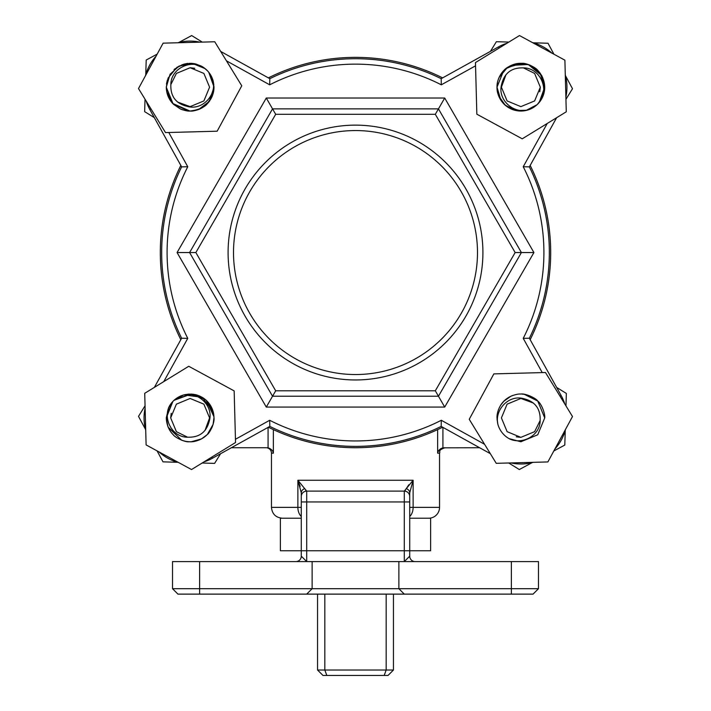 <?xml version="1.0" encoding="UTF-8"?>
<svg xmlns="http://www.w3.org/2000/svg" width="711" height="711" viewBox="0 0 711 711"><rect width="100%" height="100%" fill="white"/><g stroke="black" fill="none" stroke-linecap="round" stroke-linejoin="round"><path stroke-width="1.07" d="M267.069 447.734L268.074 447.823C271.202 448.881 272.971 450.658 273.371 453.156L271.46 453.156A5.421 5.421 0 0 0 266.038 447.734L231.377 447.734M556.624 117.715L529.366 166.863A193.827 193.827 0 0 1 529.366 338.232L561.166 395.556A46.082 46.082 0 0 1 564.792 403.972M529.366 166.863L523.234 166.738L547.23 123.483M220.668 51.423L269.816 78.681A193.827 193.827 0 0 1 441.184 78.681L498.509 46.882A46.082 46.082 0 0 1 506.925 43.255M532.432 42.571A46.082 46.082 0 0 1 551.94 53.147M565.281 74.895A46.082 46.082 0 0 1 565.876 97.078A46.082 46.082 0 0 0 566.951 87.177M408.807 484.795L406.283 488.644L413.127 480.263L413.127 507.37L439.54 507.37A10.843 10.843 0 0 1 428.697 518.221M405.279 490.492L404.292 491.105L406.283 488.644A5.421 4.506 180 0 1 409.723 492.839L409.723 501.948L409.723 492.839L413.127 480.263L409.723 492.839M439.54 507.37L439.54 453.156L437.629 453.156C438.029 450.658 439.798 448.881 442.926 447.823L479.623 447.734M301.277 507.37L271.46 507.37L271.46 453.156M228.089 252.547A127.411 127.411 0 0 1 355.5 125.136A127.411 127.411 0 0 1 482.911 252.547A127.411 127.411 0 0 1 355.5 379.958A127.411 127.411 0 0 1 228.089 252.547M477.49 252.547A121.99 121.99 0 0 0 355.5 130.557A121.99 121.99 0 0 0 233.51 252.547A121.99 121.99 0 0 0 355.5 374.537A121.99 121.99 0 0 0 477.49 252.547M180.834 339.671A195.187 195.187 0 0 1 180.834 165.423M530.166 165.423A195.187 195.187 0 0 1 530.166 339.671M442.624 427.213A195.187 195.187 0 0 1 268.376 427.213M324.829 594.12L324.829 670.029L317.55 670.029L317.55 594.12M384.189 675.45L386.171 670.029L393.45 670.029L388.028 675.45L326.811 675.45L324.829 670.029L386.171 670.029L386.171 594.12M393.45 594.12L393.45 670.029M521.865 394.081L524.229 394.294L537.738 401.048L544.724 417.917L537.738 434.785L520.87 441.771L508.996 438.607L520.87 441.771L537.738 434.785L544.724 417.917L537.738 434.785L520.87 441.771L508.996 438.607C521.99 445.362 540.262 435.647 540.147 420.53C540.6 408.674 535.045 401.377 523.483 398.631C508.756 394.516 494.554 409.758 497.842 424.156A23.854 23.854 0 0 0 508.996 438.607L520.87 441.771L537.738 434.785L544.724 417.917C545.319 414.158 541.702 403.83 537.649 400.96C536.778 398.818 525.847 393.13 520.639 394.054C518.408 393.823 515.155 394.552 510.88 396.249L503.708 401.333C499.62 405.341 496.722 412.576 497.007 417.917L497.842 424.156L497.051 419.241M503.966 401.075L500.953 404.781M544.724 417.917L537.738 401.048L544.724 417.917M521.963 111.014A23.854 23.854 0 0 0 527.109 110.205L516.159 110.569C513.022 109.992 509.654 108.428 506.063 105.895C500.802 101.966 496.651 93.852 497.007 87.177A23.854 23.854 0 0 0 504.223 104.268M506.916 106.534A23.854 23.854 0 0 0 512.48 109.512M513.004 109.707A23.854 23.854 0 0 0 521.492 111.032L517.324 110.774M519.741 111.014L527.109 110.205A23.854 23.854 0 0 0 544.724 87.177L539.134 102.517L542.315 97.62M213.104 411.465L202.12 397.289L183.891 394.889C198.289 391.601 213.531 405.803 209.416 420.53C206.67 432.092 199.373 437.647 187.517 437.194C172.4 437.309 162.686 419.037 169.44 406.043A23.854 23.854 0 0 1 183.891 394.889L194.743 394.507C197.782 395.032 201.124 396.56 204.777 399.084C210.563 403.644 213.629 409.918 213.993 417.917L213.264 423.747M213.184 424.076L211.985 427.48M211.771 427.969L208.447 433.195M203.941 437.372L201.524 438.874L203.977 437.336M200.946 439.185L191.588 441.727M191.232 441.744L189.153 441.753M189.144 441.744L186.398 441.478M186.282 441.46L183.545 440.838L186.273 441.451M183.358 440.784L182.389 440.473M181.607 440.189L168.134 427.124M213.975 417.153L213.993 417.917C214.811 421.925 210.269 432.741 206.999 434.785C203.053 438.971 195.303 442.349 189.188 441.753C185.678 442.518 175.341 437.825 173.262 434.776C168.96 430.502 166.632 424.885 166.276 417.917L167.894 426.547L166.276 417.917L171.849 402.595L166.276 417.917L168.711 407.412M213.984 417.553L213.087 424.431M213.078 424.458L207.416 434.359M206.937 434.848L201.506 438.883L191.339 441.735M186.495 441.487L185.855 441.38M185.518 441.318L181.794 440.26M168.125 427.115L181.643 440.207L168.258 427.427M213.993 417.917L213.647 421.925M213.584 422.281L213.007 424.689M212.527 426.138L208.412 433.248M200.689 439.309L191.641 441.718M183.385 440.793L181.758 440.251M167.912 426.573L166.276 417.917L172.889 401.422M173.991 400.346L191.037 394.072M191.117 394.081L193.623 394.312M194.645 394.489L199.533 395.983M199.604 396.018L202.671 397.618M204.572 398.924L206.457 400.515M207.159 401.208L213.691 414.175M213.931 416.264L213.967 416.806M183.776 394.916L174.906 399.546L190.877 394.072L205.283 399.484M205.621 399.769L206.252 400.329M206.359 400.426L213.958 416.753M168.827 407.181L172.951 401.368M173.031 401.288L174.559 399.84M184.807 394.658L188.859 394.09M188.913 394.09L193.899 394.356M194.574 394.472L198.111 395.432M198.911 395.734L203.239 397.973M203.453 398.124L205.372 399.555M205.506 399.671L206.217 400.293M210.429 405.368L212.109 408.629M212.269 409.003L213.709 414.237M213.753 414.584L213.984 417.348M196.174 64.106L202.004 66.487A23.854 23.854 0 0 1 213.158 80.938L213.993 87.177C214.029 93.15 211.709 98.767 207.034 104.019C205.079 106.979 195.152 111.76 190.139 111.04C188.077 111.334 184.762 110.614 180.167 108.854L173.271 104.055C168.747 99.424 166.418 93.799 166.276 87.177L170.045 74.317L179.056 66.052L192.397 63.43L205.079 68.594M212.633 95.123L213.993 87.177L209.238 101.469L198.68 109.45M197.907 109.734L190.139 111.04M189.117 111.014L188.451 110.978M188.397 110.969L173.066 103.842M172.426 103.166L166.73 91.817M213.282 92.963L212.029 96.652L206.625 104.419M204.199 106.446L198.591 109.485M198.529 109.512L190.432 111.032M182.736 109.858L181.341 109.361M180.567 109.032L173.626 104.401M173.093 103.877L166.276 87.177L168.098 78.05M213.993 87.373L213.584 91.577M211.611 97.567L208.225 102.731M206.181 104.828L203.319 107.059M200.946 108.445L192.628 110.907M189.97 111.04L172.675 103.442L166.276 87.4M166.481 84.111L166.587 83.329M166.596 83.294L167.361 80.076M168.054 78.139L176.87 67.349M177.208 67.127L187.055 63.528M189.224 63.341L191.766 63.377M192.13 63.412L194.201 63.67M194.396 63.706L195.721 63.99M204.048 67.803L207.648 70.984M207.825 71.18L208.456 71.909M208.492 71.953L209.612 73.411M210.874 75.393L213.833 84.431M174.053 69.562L174.542 69.127M174.577 69.091L182.478 64.585M183.465 64.274L186.611 63.59M187.002 63.528L188.122 63.412M190.646 63.332L191.668 63.377M192.077 63.403L200.92 65.901M201.009 65.945L203.533 67.438M208.75 72.255L213.993 86.982M536.974 104.784L527.58 110.072L536.832 104.908M519.652 111.005L517.661 110.818M516.222 110.578L511.236 109.005M511.111 108.952L504.268 104.321M503.308 103.335L502.437 102.331M500.9 100.233L497.007 87.177C496.767 80.841 500.188 73.864 504.241 70.069C505.619 68.363 508.507 66.567 512.915 64.692C515.937 63.599 518.994 63.146 522.07 63.359C525.322 62.612 535.854 67.358 537.774 70.353C542.217 75.215 544.537 80.823 544.724 87.177L542.644 96.918M541.56 99.051C548.314 86.058 538.6 67.785 523.483 67.901C511.627 67.447 504.33 73.002 501.584 84.565C497.469 99.291 512.711 113.493 527.109 110.205L521.545 111.032M517.306 110.774L513.991 110.027M519.066 110.969L513.955 110.009L505.432 105.379M505.29 105.255L504.312 104.357M501.237 100.74L497.318 91.026M497.309 90.937L497.007 87.177L503.619 70.7M544.706 87.933L539.338 102.277L536.867 104.881M536.032 105.601L528.077 109.921M502.019 101.815L501.202 100.686M500.971 100.34L497.327 91.044M497.309 90.946L497.042 86.022M503.788 70.522L504.312 70.007M505.708 68.754L518.026 63.492L529.18 64.825M530.317 65.279L540.209 73.215L544.724 87.089L540.031 72.984L529.544 64.959M497.051 85.747L497.14 84.68M497.149 84.618L497.629 81.774M497.993 80.405L499.015 77.615M499.149 77.303L502.801 71.607M502.917 71.464L503.637 70.682M504.81 69.545L509.894 65.999M511.191 65.376L528.202 64.479L541.666 75.499M541.702 75.57L542.022 76.166M542.591 77.33L544.724 87.177L542.546 97.131M497.007 87.177L497.033 86.209M497.069 85.542L497.504 82.343M498.002 80.361L498.873 77.943M499.095 77.428L507.387 67.501L522.061 63.359L524.336 63.581M524.496 63.599L527.669 64.319M527.704 64.328L529.215 64.834M542.493 97.256L541.942 98.367M541.88 98.474L537.472 104.313M537.063 104.695L526.024 110.472L516.177 110.569L505.299 105.264L498.66 95.896M498.447 95.336L497.798 93.274M504.552 104.588A23.854 23.854 0 0 0 506.143 105.957M213.975 88.004L212.589 95.23M212.216 96.207L212.029 96.66M211.994 96.732L210.696 99.273M209.834 100.633L208.296 102.651M207.772 103.237L206.643 104.401M205.088 105.77L204.261 106.41M203.995 106.597L201.862 107.956M201.569 108.116L199.773 109.005M193.961 110.729A23.854 23.854 0 0 0 209.487 101.131M174.933 399.529L183.34 395.04M213.682 414.086A23.854 23.854 0 0 0 204.084 398.56M504.001 401.048L501.806 403.564M517.039 394.365A23.854 23.854 0 0 0 516.168 394.525M513.306 395.289A23.854 23.854 0 0 0 501.513 403.964M326.811 675.45L322.972 675.45L317.55 670.029M301.277 518.221L280.374 518.221L280.374 550.749L306.708 550.749L306.708 561.592L301.277 556.171L301.277 492.839L297.873 480.263L306.708 491.105L404.292 491.105L404.292 501.948L306.708 501.948L306.708 550.749L404.292 550.749L404.292 501.948L409.723 501.948L409.723 550.749L430.626 550.749L430.626 518.221L409.723 518.221M268.376 77.881A195.187 195.187 0 0 1 442.624 77.881M168.774 132.504L187.766 166.738L181.634 166.863L149.834 109.538A46.082 46.082 0 0 1 146.208 101.122A46.082 46.082 0 0 0 149.834 109.538L150.981 108.899M154.376 387.379L181.634 338.232A193.827 193.827 0 0 1 181.634 166.863A193.827 193.827 0 0 0 181.634 338.232L187.766 338.356L163.77 381.611M235.457 439.274L269.691 420.281L269.816 426.413L212.491 458.213A46.082 46.082 0 0 1 204.075 461.839A46.082 46.082 0 0 0 212.491 458.213L211.851 457.066M490.332 453.671L441.184 426.413A193.827 193.827 0 0 1 269.816 426.413A193.827 193.827 0 0 0 441.184 426.413L441.309 420.281L484.564 444.277M275.681 114.293L272.544 108.872L438.456 108.872L521.403 252.547L438.456 396.223L272.544 396.223L189.597 252.547L272.544 108.872L266.287 98.029L444.713 98.029L533.925 252.547L444.713 407.065L435.319 390.801L515.146 252.547L435.319 114.293L275.681 114.293L195.854 252.547L275.681 390.801L435.319 390.801M515.146 252.547L533.925 252.547M435.319 114.293L444.713 98.029M444.713 407.065L266.287 407.065L275.681 390.801M266.287 407.065L177.075 252.547L195.854 252.547M301.277 492.839L301.277 501.948L301.277 492.839A5.421 4.506 180 0 1 304.717 488.644M409.723 550.749L409.723 556.171L404.292 561.592L404.292 550.749L409.723 550.749L409.723 556.171A5.421 5.421 0 0 0 415.144 561.592L415.144 561.592M199.622 561.592L172.515 561.592L172.515 588.699L398.871 588.699L398.871 561.592L199.622 561.592L199.622 594.12L177.937 594.12L172.515 588.699L177.937 594.12M538.485 588.699L533.063 594.12L404.292 594.12L398.871 588.699L538.485 588.699L538.485 561.592L398.871 561.592M404.292 594.12L199.622 594.12M306.708 594.12L312.129 588.699L312.129 561.592M301.277 516.488A10.843 7.439 -90 0 1 297.873 507.37L297.873 480.263L300.131 486.342M301.277 501.948L306.708 501.948L306.708 491.105A5.421 5.421 0 0 0 301.277 496.527A5.421 5.421 0 0 1 306.708 491.105L305.721 490.492M145.524 75.615A46.082 46.082 0 0 1 156.1 56.107A46.082 46.082 0 0 0 145.524 75.615M177.848 42.767A46.082 46.082 0 0 1 200.031 42.171A46.082 46.082 0 0 0 177.848 42.767M475.543 65.821L441.309 84.813L441.184 78.681A193.827 193.827 0 0 0 269.816 78.681L269.691 84.813L226.436 60.817M178.568 462.523A46.082 46.082 0 0 1 159.06 451.947A46.082 46.082 0 0 0 178.568 462.523M145.719 430.199A46.082 46.082 0 0 1 145.124 408.016A46.082 46.082 0 0 0 145.719 430.199M549.327 252.547A193.827 193.827 0 0 1 529.366 338.232L523.234 338.356A188.406 188.406 0 0 0 523.234 166.738M565.476 429.48A46.082 46.082 0 0 1 554.9 448.988A46.082 46.082 0 0 0 565.476 429.48M533.152 462.328A46.082 46.082 0 0 1 510.969 462.923A46.082 46.082 0 0 0 533.152 462.328M532.29 462.559L519.323 469.536L508.712 462.985M565.245 430.342L564.801 445.059L553.825 450.97M556.669 387.459L566.347 393.432L565.974 405.901M572.497 416.53L545.479 372.511L493.852 373.888L469.233 419.294L496.251 463.323L547.879 461.937L572.497 416.53M540.147 420.53L534.619 431.666L520.87 437.363L507.112 431.666L501.415 417.917L507.112 404.159L520.87 398.462L533.419 403.048L520.87 398.462L507.112 404.159L501.415 417.917L507.112 431.666L520.87 437.363L534.619 431.666L540.147 420.53L534.619 431.666L520.87 437.363L507.112 431.666L501.415 417.917L507.112 404.159L520.87 398.462L533.419 403.048L520.87 398.462L507.112 404.159L501.415 417.917L507.112 431.666L520.87 437.363L534.619 431.666L540.147 420.53L534.619 431.666L520.87 437.363L516.257 436.812M145.488 429.337L138.512 416.37L145.062 405.759M177.706 462.292L162.988 461.848L157.078 450.872M220.588 453.716L214.615 463.394L202.146 463.021M178.71 42.536L191.677 35.559L202.288 42.109M145.755 74.753L146.199 60.035L157.175 54.125M154.331 117.635L144.653 111.663L145.026 99.193M565.512 75.757L572.488 88.724L565.938 99.336M533.294 42.802L548.012 43.247L553.922 54.223M490.412 51.379L496.385 41.7L508.854 42.073M191.517 469.544L235.537 442.526L234.159 390.899L188.753 366.281L144.724 393.299L146.111 444.926L191.517 469.544M138.503 88.564L165.521 132.584L217.148 131.206L241.767 85.8L214.749 41.771L163.121 43.158L138.503 88.564M213.158 80.938C216.446 95.336 202.244 110.578 187.517 106.463C175.955 103.717 170.4 96.42 170.853 84.565C170.738 69.447 189.01 59.733 202.004 66.487M519.483 35.55L475.463 62.568L476.841 114.195L522.247 138.814L566.276 111.796L564.889 60.168L519.483 35.55M187.517 437.194L176.381 431.666L170.684 417.917L176.381 404.159L190.13 398.462L203.888 404.159L209.585 417.917L204.999 430.466L209.585 417.917L203.888 404.159L190.13 398.462L176.381 404.159L170.684 417.917L176.381 431.666L187.517 437.194L176.381 431.666L170.684 417.917L176.381 404.159L190.13 398.462L203.888 404.159L209.585 417.917L204.999 430.466L209.585 417.917L203.888 404.159L190.13 398.462L176.381 404.159L170.684 417.917L176.381 431.666L187.517 437.194L176.381 431.666L170.684 417.917L171.235 413.304M170.853 84.565L176.381 73.429L190.13 67.732L203.888 73.429L209.585 87.177L203.888 100.935L190.13 106.632L177.581 102.046L190.13 106.632L203.888 100.935L209.585 87.177L203.888 73.429L190.13 67.732L176.381 73.429L170.853 84.565L176.381 73.429L190.13 67.732L203.888 73.429L209.585 87.177L203.888 100.935L190.13 106.632L177.581 102.046L190.13 106.632L203.888 100.935L209.585 87.177L203.888 73.429L190.13 67.732L176.381 73.429L170.853 84.565L176.381 73.429L190.13 67.732L194.743 68.283M523.483 67.901L534.619 73.429L540.316 87.177L534.619 100.935L520.87 106.632L507.112 100.935L501.415 87.177L506.001 74.628L501.415 87.177L507.112 100.935L520.87 106.632L534.619 100.935L540.316 87.177L534.619 73.429L523.483 67.901L534.619 73.429L540.316 87.177L534.619 100.935L520.87 106.632L507.112 100.935L501.415 87.177L506.001 74.628L501.415 87.177L507.112 100.935L520.87 106.632L534.619 100.935L540.316 87.177L534.619 73.429L523.483 67.901L534.619 73.429L540.316 87.177L539.765 91.79M442.926 427.373L442.926 447.823L440.731 448.694M440.189 449.076L438.189 451.529M409.723 496.527A5.421 5.421 0 0 0 404.292 491.105A5.421 5.421 0 0 1 409.723 496.527M295.856 561.592L295.856 561.592A5.421 5.421 0 0 0 301.277 556.171M560.019 396.196L561.166 395.556M498.509 46.882L499.149 48.028M437.629 453.156L437.629 429.613M273.371 429.613L273.371 453.156M297.873 480.263L413.127 480.263M177.075 252.547L266.287 98.029M441.309 84.813A188.406 188.406 0 0 0 269.691 84.813M187.766 166.738A188.406 188.406 0 0 0 187.766 338.356M269.691 420.281A188.406 188.406 0 0 0 441.309 420.281M542.226 372.591L523.234 338.356M268.074 447.823L268.074 427.373M511.378 594.12L511.378 561.592M409.723 516.488A10.843 7.439 90 0 0 413.127 507.37L409.723 507.37M271.46 507.37C272.109 513.964 275.717 517.572 282.303 518.221M439.54 453.156C440.58 451.547 437.549 450.312 444.962 447.734"/></g></svg>
